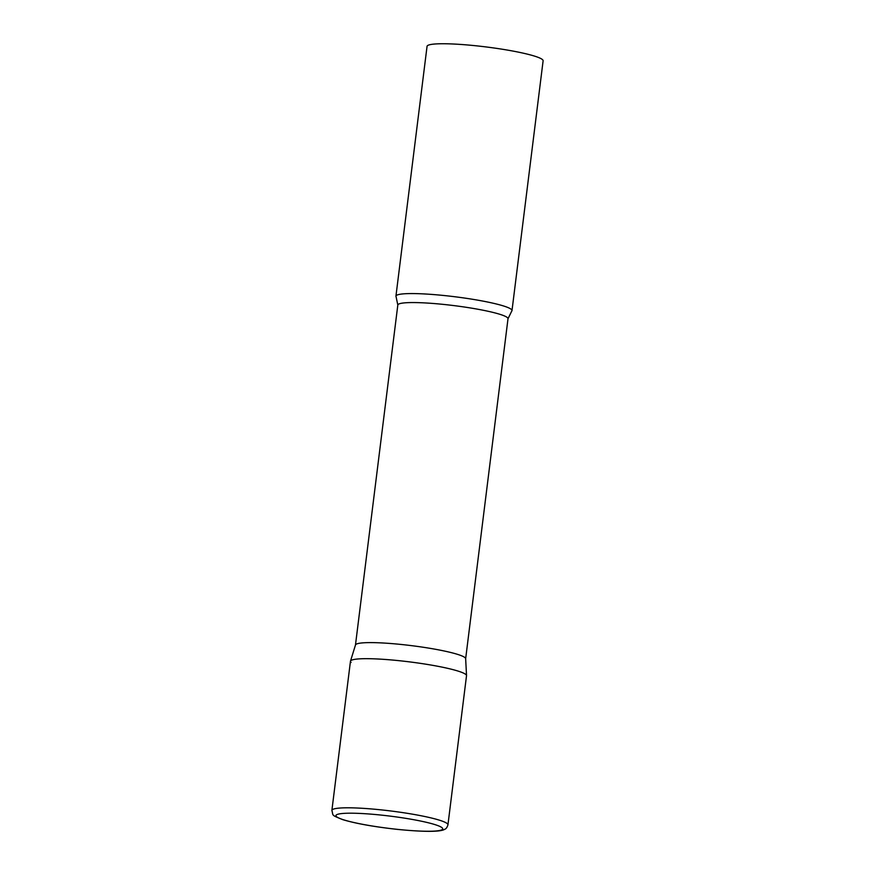 <?xml version="1.0" encoding="UTF-8"?>
<svg xmlns="http://www.w3.org/2000/svg" width="875" height="875" viewBox="0 0 875 875"><rect width="100%" height="100%" fill="white"/><g stroke="black" fill="none" stroke-linecap="round" stroke-linejoin="round"><path stroke-width="1.31" d="M447.945 824.841L466.517 675.73A58.483 6.694 -172.9 0 0 399.897 660.767A58.483 6.694 -172.9 0 0 350.459 661.27L331.887 810.392C333.528 816.08 330.684 814.658 342.694 819.634C355.895 823.572 374.117 826.82 397.337 829.38C423.5 831.961 440.759 832.07 444.806 829.227C446.086 828.877 447.136 827.411 447.945 824.841A58.483 6.694 -172.9 0 0 381.325 809.889A58.483 6.694 -172.9 0 0 331.887 810.392M350.492 661.139L355.491 644.941A55.519 6.355 7.1 0 1 407.411 645.148A55.519 6.355 7.1 0 1 465.041 657.683A55.519 6.355 7.1 0 1 465.653 658.667L466.528 675.587A58.483 6.694 7.1 0 0 465.883 674.548A58.483 6.694 7.1 0 0 405.18 661.358A58.483 6.694 7.1 0 0 350.492 661.139A58.483 6.694 7.1 0 0 351.094 662.441M396.102 296.778A58.483 6.694 7.1 0 1 395.938 296.155A58.483 6.694 7.1 0 1 450.067 296.177A58.483 6.694 7.1 0 1 511.361 309.433A58.483 6.694 7.1 0 1 511.995 310.614A58.483 6.694 7.1 0 1 511.689 311.183L508.003 318.752A55.519 6.355 7.1 0 0 507.402 317.636A55.519 6.355 7.1 0 0 449.214 305.036A55.519 6.355 7.1 0 0 397.819 305.025L396.102 296.778M395.938 296.155L427.055 46.342A58.483 6.694 7.1 0 1 481.184 46.353A58.483 6.694 7.1 0 1 542.478 59.62A58.483 6.694 7.1 0 1 543.112 60.802L511.995 310.614M381.434 815.117A53.802 6.158 -172.9 0 0 336.536 816.659A53.802 6.158 -172.9 0 0 397.25 829.336A53.802 6.158 -172.9 0 0 442.148 827.805A53.802 6.158 -172.9 0 0 381.434 815.117M465.653 658.733L508.003 318.752M355.469 645.006L397.819 305.025"/></g></svg>
